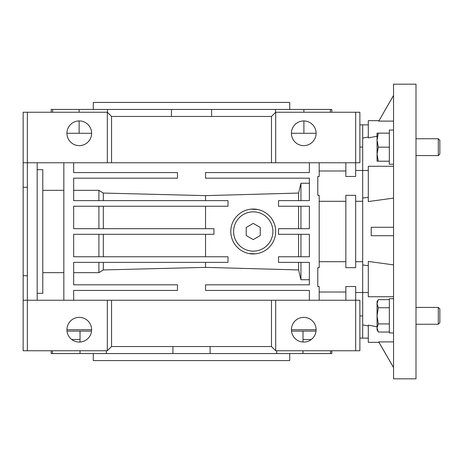 <?xml version="1.0" encoding="UTF-8"?>
<svg xmlns="http://www.w3.org/2000/svg" width="463" height="463" viewBox="0 0 463 463"><rect width="100%" height="100%" fill="white"/><g stroke="black" fill="none" stroke-linecap="round" stroke-linejoin="round"><path stroke-width="0.69" d="M416 378.821L416 84.179L393.55 84.179L393.55 378.821L416 378.821M368.293 197.348L362.685 198.025L362.685 338.129L359.878 338.129M371.216 227.292L393.55 227.292L371.216 227.292L371.216 235.708L393.55 235.708L371.216 235.708M393.55 198.118L368.293 201.561L368.293 166.258L393.55 166.258M377.05 136.238L368.293 137.87L368.293 120.658L378.971 120.658L378.751 121.115L393.55 95.471M393.55 121.115L378.751 121.115L393.55 95.407M368.293 292.529L355.671 292.529M368.293 338.129L362.685 338.129L362.685 324.91L368.293 325.94M368.293 137.06L362.685 138.09L362.685 124.871L362.685 198.025L362.685 170.471L355.671 170.471M377.05 326.762L368.293 325.13L368.293 342.342L378.971 342.342L393.55 367.593M393.55 264.882L368.293 261.439L368.293 296.742L393.55 296.742M393.55 341.885L378.751 341.885L393.55 367.529M362.685 292.529L362.685 264.975L368.293 265.652M253.249 251.143A19.643 19.643 0 0 0 272.892 231.5A19.643 19.643 0 0 0 253.249 211.857A19.643 19.643 0 0 0 233.607 231.5A19.643 19.643 0 0 0 253.249 251.143M253.249 239.602L260.264 235.551L260.264 227.449L253.249 223.398L246.229 227.449L246.229 235.551L253.249 239.602M389.342 164.238L393.55 164.238L389.342 164.238L389.342 130.057L393.55 130.057M438.293 138.755L438.293 155.591L439.85 154.034L439.85 140.312L438.293 138.755L416 138.755M438.293 155.591L416 155.591M378.306 147.17L377.05 140.156L378.306 133.141L377.05 133.141L377.05 154.185L378.306 147.17L389.342 147.17M389.342 133.141L378.306 133.141M378.306 161.205L377.05 154.185L377.05 161.205L389.342 161.205M393.55 332.943L389.342 332.943L389.342 298.71L393.55 298.71M438.293 307.409L438.293 324.245L439.85 322.688L439.85 308.966L438.293 307.409L416 307.409M389.342 332.029L378.306 332.029L377.05 327.978L378.306 323.926L377.05 315.83L378.306 307.727L377.05 303.676L378.306 299.625L389.342 299.625M389.342 323.926L378.306 323.926M389.342 307.727L378.306 307.727M378.306 299.625L377.05 301.795L377.05 329.859L378.306 332.029M345.849 261.705L319.192 261.705M255.483 253.84L248.857 253.516M251.021 209.16L257.648 209.49M253.249 253.95A22.45 22.45 0 0 1 230.8 231.5A22.45 22.45 0 0 1 253.249 209.05A22.45 22.45 0 0 1 275.693 231.5A22.45 22.45 0 0 1 253.249 253.95M303.757 317.363A12.345 12.345 0 0 1 316.102 329.714A12.345 12.345 0 0 1 303.757 342.059A12.345 12.345 0 0 1 291.412 329.714A12.345 12.345 0 0 1 303.757 317.363M42.793 272.661L63.836 272.661M79.271 342.059A12.345 12.345 0 0 0 91.616 329.714A12.345 12.345 0 0 0 79.271 317.363A12.345 12.345 0 0 0 66.927 329.714A12.345 12.345 0 0 0 79.271 342.059M362.685 261.705L355.671 261.705M319.192 162.75L319.192 176.472L317.786 176.472L317.786 195.328L319.192 195.328L319.192 267.672L317.786 267.672L317.786 286.528L319.192 286.528L319.192 300.25M319.192 292.008L345.849 292.008M345.849 300.25L345.849 286.528L355.671 286.528L355.671 300.25L359.878 300.25L359.878 350.757L355.671 350.757L355.671 300.25L275.693 300.25L275.693 350.757L271.486 346.55L111.542 346.55L107.329 350.757L107.329 300.25L111.542 300.25L111.542 346.55M319.192 201.295L345.849 201.295M345.849 195.328L355.671 195.328L355.671 267.672L345.849 267.672L345.849 195.328M355.671 201.295L362.685 201.295M23.15 300.25L27.358 300.25L27.358 350.757L23.15 350.757L23.15 187.278L27.358 187.278M23.15 275.722L27.358 275.722M359.878 147.049L362.685 147.049M302.999 339.535L311.24 339.535M79.271 120.941A12.345 12.345 0 0 1 91.616 133.286A12.345 12.345 0 0 1 79.271 145.637A12.345 12.345 0 0 1 66.927 133.286A12.345 12.345 0 0 1 79.271 120.941M303.757 120.941A12.345 12.345 0 0 1 316.102 133.286A12.345 12.345 0 0 1 303.757 145.637A12.345 12.345 0 0 1 291.412 133.286A12.345 12.345 0 0 1 303.757 120.941M67.002 331.114L91.535 331.114M51.208 350.757L51.208 353.564L106.328 353.564L106.328 350.757M106.328 353.564L210.109 353.564L210.109 346.55M210.109 353.564L302.999 353.564L302.999 350.757M211.585 116.45L211.585 109.436L171.443 109.436L171.443 116.45M93.3 353.564L93.3 360.579L289.728 360.579L289.728 353.564M289.728 109.436L289.728 102.421L93.3 102.421L93.3 109.436M276.7 350.757L276.7 353.564M172.919 346.55L172.919 353.564M291.487 331.114L316.021 331.114M71.788 339.535L80.03 339.535M271.486 162.75L111.542 162.75L111.542 116.45L271.486 116.45L271.486 162.75L355.671 162.75L355.671 176.472L345.849 176.472L345.849 162.75M345.849 170.992L319.192 170.992M362.685 315.951L359.878 315.951M63.836 190.339L42.793 190.339M98.914 206.243L98.914 228.693M103.318 206.243L103.318 228.693M98.914 234.307L98.914 256.757L133.529 256.757M103.318 234.307L103.318 256.757M271.486 346.55L271.486 300.25L275.693 300.25M275.693 350.757L355.671 350.757M300.95 256.757L300.95 234.307M300.95 228.693L300.95 206.243M205.543 234.307L205.543 256.757M298.566 256.757L298.566 234.307M298.566 228.693L298.566 206.243M205.543 206.243L205.543 228.693M316.102 329.714L291.412 329.714M66.927 329.714L91.616 329.714M73.658 272.661L98.914 272.661L103.318 269.935L205.543 267.371L298.566 269.935L298.566 262.365M98.914 262.365L98.914 272.661M103.318 262.365L103.318 269.935M205.543 262.365L205.543 267.371M298.566 269.935L300.95 279.745L309.371 279.745M300.95 262.365L300.95 279.745M271.486 300.25L111.542 300.25M73.658 162.75L73.658 172.572L177.485 172.572L177.485 178.186L73.658 178.186L73.658 200.635L227.993 200.635L227.993 206.243L73.658 206.243L73.658 228.693L213.964 228.693L213.964 234.307L73.658 234.307L73.658 256.757L227.993 256.757L227.993 262.365L73.658 262.365L73.658 284.814L177.485 284.814L177.485 290.428L73.658 290.428L73.658 300.25M37.179 293.305L42.793 293.305L42.793 169.695L37.179 169.695M63.836 300.25L63.836 162.75M37.179 162.75L37.179 300.25M309.371 300.25L309.371 290.428L205.543 290.428L205.543 284.814L309.371 284.814L309.371 262.365L278.5 262.365L278.5 256.757L309.371 256.757L309.371 234.307L278.5 234.307L278.5 228.693L309.371 228.693L309.371 206.243L278.5 206.243L278.5 200.635L309.371 200.635L309.371 178.186L205.543 178.186L205.543 172.572L309.371 172.572L309.371 162.75M309.371 183.255L300.95 183.255L298.566 193.065L205.543 195.629L205.543 200.635M205.543 195.629L103.318 193.065L98.914 190.339L73.658 190.339M103.318 200.635L103.318 193.065M98.914 200.635L98.914 190.339M300.95 200.635L300.95 183.255M298.566 200.635L298.566 193.065M107.329 300.25L27.358 300.25L27.358 162.75L111.542 162.75M27.358 350.757L107.329 350.757M23.15 187.278L23.15 162.75L27.358 162.75L27.358 112.243L107.329 112.243L111.542 116.45M355.671 162.75L359.878 162.75L359.878 112.243L355.671 112.243L355.671 162.75M271.486 116.45L275.693 112.243L275.693 162.75M107.329 162.75L107.329 112.243M23.15 162.75L23.15 112.243L27.358 112.243M275.693 112.243L355.671 112.243M91.616 133.286L66.927 133.286M316.102 133.286L291.412 133.286M52.446 353.564L52.446 350.757M80.03 331.114L80.03 342.035M80.03 350.757L80.03 353.564M302.999 342.035L302.999 331.114M302.999 353.564L331.815 353.564L331.815 350.757M330.576 350.757L330.576 353.564M107.52 112.428L107.52 109.436L79.132 109.436L79.132 112.243M171.443 109.436L107.52 109.436M79.132 120.941L79.132 133.286M79.132 109.436L51.208 109.436L51.208 112.243M52.655 112.243L52.655 109.436M331.815 112.243L331.815 109.436L330.374 109.436L330.374 112.243M303.896 133.286L303.896 120.941M303.896 112.243L303.896 109.436L275.508 109.436L275.508 112.428M330.374 109.436L303.896 109.436M275.508 109.436L211.585 109.436M368.293 124.871L359.878 124.871M368.293 170.471L362.685 170.471M438.293 324.245L416 324.245"/></g></svg>
